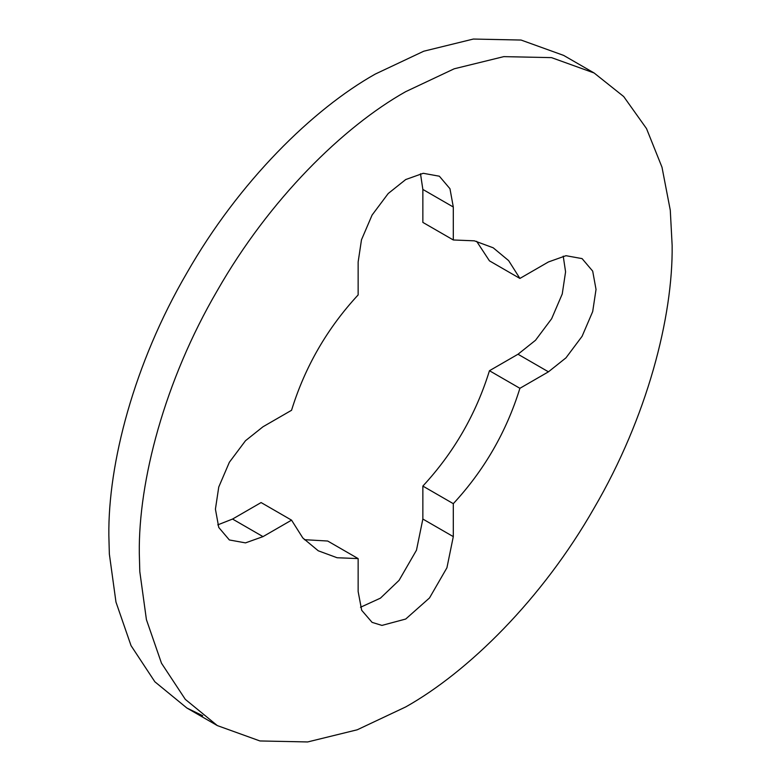 <?xml version="1.0" encoding="UTF-8"?>
<svg xmlns="http://www.w3.org/2000/svg" width="781" height="781" viewBox="0 0 781 781"><rect width="100%" height="100%" fill="white"/><g stroke="black" fill="none" stroke-linecap="round" stroke-linejoin="round"><path stroke-width="1.17" d="M670.283 210.235L672.148 245.468C673.007 317.115 647.107 417.327 594.116 508.06C542.043 599.32 468.2 671.845 405.72 706.932L357.249 729.786L307.655 741.95L259.936 740.954L217.333 725.588L185.312 699.366L161.482 663.206L146.418 619.636L139.799 571.604L139.301 553.104C138.442 481.467 164.342 381.245 217.333 290.522C269.406 199.262 343.25 126.727 405.72 91.65L454.2 68.796L503.794 56.632L551.513 57.628L594.116 72.984L623.697 96.551L646.512 128.592L661.995 167.222L670.283 210.235M202.728 715.738L186.884 708.016L154.863 681.784L131.032 645.623L115.969 602.063L109.35 554.022L108.852 535.532C107.993 463.885 133.893 363.673 186.884 272.94C238.957 181.68 312.8 109.155 375.28 74.068L423.751 51.214L473.345 39.05L521.064 40.046L563.667 55.412L594.116 72.984M453.302 239.972L474.36 240.831L493.192 247.792L508.636 260.62L519.902 278.436L548.447 261.947L565.961 255.699L582.089 258.618L592.691 271.124L596.03 289.419L592.691 311.57L582.089 336.308L565.961 357.854L548.447 371.824L519.902 388.303C506.439 431.805 484.24 470.26 453.302 503.667L453.302 536.625L446.927 567.777L429.511 597.943L405.72 619.03L381.938 625.405L372.088 622.369L361.681 610.283L358.147 591.568L358.147 558.6L337.089 557.741L318.257 550.79L302.813 537.963L291.547 520.146L263.002 536.625L245.488 542.883L229.36 539.964L218.758 527.448L215.419 509.163L218.758 487.012L229.36 462.274L245.488 440.728L263.002 426.758L291.547 410.279C305.01 366.777 327.21 328.323 358.147 294.915L358.147 261.947L361.486 239.796L372.088 215.058L388.216 193.512L405.72 179.542L423.234 173.294L439.361 176.213L449.963 188.719L453.302 207.014L453.302 239.972L422.853 222.4L422.853 189.432L420.5 173.733M291.547 520.146L261.098 502.564L232.553 519.053L217.772 524.861M358.147 558.6L327.698 541.028L304.365 539.681M453.302 503.667L422.853 486.085L422.853 519.053L416.478 550.195L399.062 580.361L380.435 598.148L360.5 607.267M519.902 388.303L489.453 370.721C475.99 414.223 453.79 452.677 422.853 486.085M563.228 256.139L565.581 271.837L562.242 293.988L551.64 318.726L535.512 340.272L517.998 354.242L489.453 370.721M519.902 278.436L489.453 260.854L476.635 241.319M263.002 536.625L232.553 519.053M453.302 536.625L422.853 519.053M548.447 371.824L517.998 354.242M453.302 207.014L422.853 189.432M217.333 725.588L186.884 708.016"/></g></svg>
